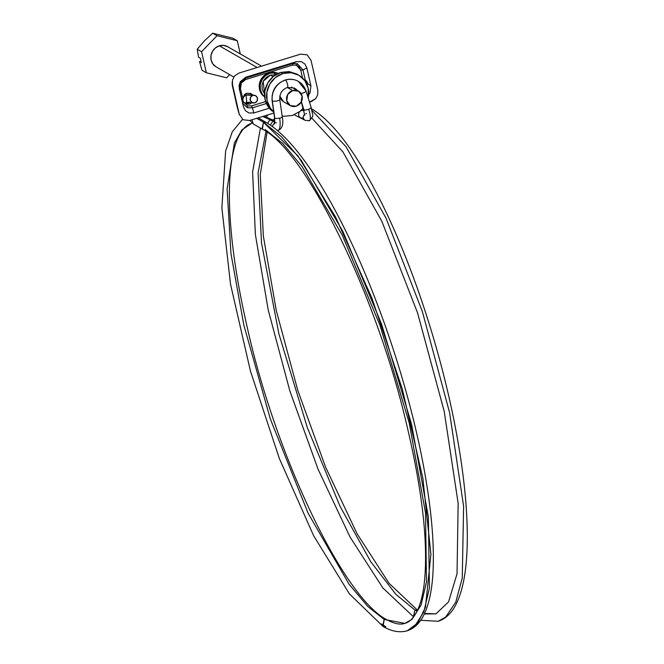 <?xml version="1.0" encoding="UTF-8"?>
<svg xmlns="http://www.w3.org/2000/svg" width="664" height="664" viewBox="0 0 664 664"><rect width="100%" height="100%" fill="white"/><g stroke="black" fill="none" stroke-linecap="round" stroke-linejoin="round"><path stroke-width="1" d="M301.074 93.516A3.876 1.096 -17.4 0 0 306.004 91.043A3.876 1.096 162.6 0 1 301.074 93.516M298.393 81.406A18.21 16.899 119.8 0 0 285.47 80.078A3.876 1.021 72.9 0 1 287.363 83.739A3.876 1.021 72.9 0 1 287.529 87.374A3.876 1.021 -107.1 0 0 287.363 83.739A3.876 1.021 -107.1 0 0 285.47 80.078A18.21 16.899 119.8 0 0 272.315 100.978A3.876 0.93 -8.2 0 0 276.423 101.044A3.876 0.93 -8.2 0 0 279.76 99.733A3.876 0.93 171.8 0 1 276.423 101.044A3.876 0.93 171.8 0 1 272.315 100.978A18.21 16.899 -60.2 0 1 285.47 80.078A18.21 16.899 -60.2 0 1 298.393 81.406A18.21 16.899 -60.2 0 1 305.78 90.702M297.032 90.271L294.567 88.138A10.466 9.711 -60.2 0 1 297.115 90.321A10.466 9.711 119.8 0 0 294.55 88.129L287.429 87.424C282.001 89.632 279.444 93.699 279.776 99.625L282.266 116.822C283.702 124.201 282.283 128.708 278.017 130.36L277.394 130.451M413.398 616.765L414.9 610.025L417.058 611.195L414.9 610.025L395.835 594.288L370.736 561.653L340.126 506.483L307.341 427.633L278.855 333.726L261.516 242.924L258.072 173.072L265.99 131.464L258.072 173.072L261.516 242.924L278.855 333.726L307.341 427.633L340.126 506.483L370.736 561.653L395.835 594.288L414.9 610.025L417.075 610.05M301.116 110.407L301.423 110.589A3.876 3.594 -60.2 0 1 304.079 110.813A3.876 3.594 119.8 0 0 299.929 117.32A3.876 3.594 -60.2 0 1 301.423 110.589L301.116 110.407M274.664 118.391L272.979 120.076L274.664 118.391M282.25 116.764A3.876 0.93 171.8 0 1 279.685 118.101A15.496 4.407 77.5 0 1 278.083 130.343A15.496 4.407 77.5 0 1 277.187 130.285M275.759 122.674A7.744 2.208 -102.5 0 0 276.382 122.782M309.441 120.699A15.496 3.76 -111.6 0 0 308.677 109.195A3.876 1.096 162.6 0 1 303.938 109.859L301.381 101.716L303.938 109.859A3.876 1.096 -17.4 0 0 308.677 109.195A15.496 3.76 68.4 0 1 309.441 120.699A15.496 3.76 68.4 0 1 308.121 120.508A3.876 3.594 -60.2 0 1 307.839 120.607M304.643 120.018A3.876 3.594 -60.2 0 1 304.759 114.108A3.876 3.594 119.8 0 0 304.784 120.126M270.713 120.018L262.803 116.457L270.713 120.018A3.876 3.594 119.8 0 0 267.899 123.471A3.876 3.594 -60.2 0 1 273.867 120.574A3.876 3.594 119.8 0 0 270.713 120.018L274.871 122.408L270.713 120.018M381.385 623.919L385.834 626.75L382.68 626.193L384.182 619.462L367.881 606.539L349.164 584.353L308.079 513.139L270.314 418.934L243.804 324.962L230.947 253.532L227.096 188.908L234.367 143.142L241.912 129.895L251.507 123.413L241.912 129.895L234.367 143.142L227.096 188.908L230.947 253.532L243.804 324.962L270.314 418.934L308.079 513.139L349.164 584.353L367.881 606.539L384.182 619.462L386.938 619.744C394.242 623.786 400.243 624.998 404.916 623.38L387.336 620.018M311.956 110.365L346.093 146.802L386 218.149L422.346 311.516L449.603 412.701L463.613 506.292L462.26 578.037L455.778 602.115L445.727 617.03L438.199 621.263L445.727 617.03L455.778 602.115L462.26 578.037L463.613 506.292L449.603 412.701L422.346 311.516L386 218.149L346.093 146.802L311.956 110.365M417.515 610.241L414.9 610.025L413.581 616.897L382.879 587.989L350.135 537.176L318.081 469.257L289.844 390.922L268.223 309.972L255.374 234.5L252.611 171.934L260.404 128.069M424.321 613.959L435.924 613.86L424.321 613.959M272.63 126.675A3.876 3.594 -60.2 0 1 274.821 123.006A3.876 3.594 119.8 0 0 272.63 126.675M278.083 130.343A15.496 4.407 -102.5 0 0 279.685 118.101A3.876 0.93 171.8 0 1 274.805 118.184L272.315 100.978L274.805 118.184A3.876 0.93 -8.2 0 0 279.685 118.101A3.876 0.93 -8.2 0 0 282.258 116.93M248.485 94.769L252.768 95.375A3.876 3.735 -84.9 0 1 255.391 102.588A3.876 3.735 -84.9 0 1 254.835 102.804A3.876 3.735 95.1 0 0 255.391 102.588L257.267 100.53L257.3 97.708L255.482 95.624L252.768 95.375L250.536 97.243L250.22 100.189L251.996 102.497L254.835 102.804A3.876 3.735 -84.9 0 1 250.071 99.235A3.876 3.735 -84.9 0 1 252.768 95.375L246.053 95.043L246.784 102.314M246.601 94.828L246.02 95.06M407.156 630.8L414.461 626.633L423.831 611.926L429.409 588.13L428.404 517.098L411.605 424.371L381.559 324.04L342.848 231.396L301.365 160.539L281.577 136.85L263.533 122.226L256.727 118.325L263.533 122.226L262.023 128.949M252.054 119.761L253.167 123.869M253.623 124.176L262.438 129.231L263.425 122.259L297.812 155.758L335.594 217.037L371.989 298.302L402.367 389.245L422.877 478.312L430.911 554.199L425.45 607.269L417.814 623.015L407.19 630.792C414.195 628.468 419.706 623.272 423.723 615.188C429.483 603.659 432.654 587.2 433.252 565.811C433.941 540.587 431.285 510.583 425.267 475.797C415.075 416.112 393.802 341.935 365.266 273.966C351.14 240.409 336.523 211.185 321.417 186.293C301.672 153.865 283.296 132.601 266.281 122.508L263.533 122.226M265.185 129.513L282.914 143.648L302.145 166.664L342.433 235.479L380.024 325.46L409.207 422.902L425.524 512.965L426.495 581.946L421.084 605.062L411.979 619.346L404.916 623.38L384.182 619.462L383.078 626.467L349.447 593.923L313.632 535.707L279.295 458.384L250.444 371.06L230.508 284.126L221.867 207.865L225.619 151.035L232.275 131.812L242.484 119.379M304.236 79.904L305.531 80.352L307.299 82.66L306.992 85.606M246.161 102.115L247.282 102.397M248.668 102.256L249.216 102.04M305.897 113.411A7.744 1.876 -111.6 0 0 306.56 113.511M311.101 107.261A3.876 1.096 162.6 0 1 308.677 109.195A3.876 1.096 -17.4 0 0 311.142 107.427M304.378 79.937A3.876 3.702 -87.2 0 1 307.224 85.067M438.157 621.28L420.694 620.292M436.007 613.835L448.532 601.933L457.039 573.787L458.16 503.353L444.199 411.34L417.565 312.902L381.883 221.411L342.989 151.973L311.947 118.25M303.083 117.877A3.876 3.594 -60.2 0 1 299.929 117.32M242.468 103.144L243.647 102.09L247.622 105.9L247.406 107.767L242.468 103.144L247.755 107.875M239.115 85.681L245.63 78.061L245.738 77.248L296.426 61.677L292.442 63.686L245.63 78.061L245.738 77.248L240.327 81.647L239.164 85.191L239.339 88.735L243.406 106.638L245.381 110.631L248.884 112.971L253.856 112.955L252.395 107.825L253.856 112.955L269.293 108.215L253.856 112.955L248.884 112.971L245.381 110.631L243.406 106.638L239.339 88.735L240.327 81.647L245.738 77.248L296.426 61.677L301.398 61.669L304.901 64.001L306.868 68.002L302.983 69.961L305.249 79.929L302.983 69.961L300.775 70.218L296.393 65.155L297.356 63.702L302.983 69.961L306.868 68.002L310.935 85.905L309.955 92.985L308.669 94.794M232.508 80.004L234.558 75.945L238.891 73.098L300.626 54.141L238.891 73.098L234.558 75.945L232.516 79.987L232.491 84.594L239.214 114.175L232.342 85.756L232.192 82.079M270.406 75.09L275.61 74.8L270.406 75.09L266.488 77.182L263.55 80.618L262.039 84.884L262.172 89.316L264.579 94.047L263.193 81.299L270.406 75.09L273.095 76.634L270.406 75.09M251.789 102.804L249.498 104.14L247.622 103.061L248.817 102.538L247.622 103.061L249.498 104.14L251.805 102.804M251.424 94.993L250.145 93.192M242.194 101.31L243.066 100.903L242.767 98.695C243.605 95.342 245.016 93.516 247.008 93.201L251.141 93.632L252.76 95.11L251.166 93.641L247.008 93.201L244.053 95.276L242.767 98.695L240.501 88.727L241.281 83.058L245.614 79.539L292.417 65.163L296.393 65.155L299.198 67.022L300.775 70.218L302.552 78.037L300.775 70.218L302.983 69.961L297.356 63.702L292.442 63.686L296.426 61.677L301.398 61.669L304.901 64.001L306.868 68.002L310.935 85.905L307.432 83.315L310.935 85.905L309.955 92.985L308.677 94.761M278.797 73.787L274.116 72.268L269.111 72.766L269.991 73.264L265.426 75.704L261.998 79.721L260.23 84.693L260.388 89.864L262.446 94.454L264.662 96.786A13.562 12.583 -60.2 0 1 260.404 83.78A13.562 12.583 -60.2 0 1 269.991 73.264L269.111 72.766A13.562 12.583 119.8 0 0 259.516 83.324A13.562 12.583 119.8 0 0 263.857 96.338M242.285 101.7L243.107 102.397L242.277 101.675M311.391 101.534L309.499 102.115L315.715 98.695L317.766 94.653L317.79 90.047L311.067 60.465L307.2 54.863L300.626 54.141L307.2 54.863L311.067 60.465L317.79 90.047L317.766 94.653L315.715 98.695L311.391 101.534M273.892 113.054L249.656 120.491L273.892 113.054M239.214 114.175L243.082 119.769L249.656 120.491L243.082 119.769L239.214 114.175L232.491 84.594L239.347 114.698L237.131 106.846A4.648 1.22 -12.8 0 1 237.131 106.804M252.337 107.842L247.406 107.767L247.622 105.9L251.606 105.883L265.642 101.575L251.606 105.883L247.622 105.9L243.647 102.09L246.195 104.09L249.498 104.14L245.365 103.709L243.647 102.09A5.81 5.395 119.8 0 1 243.066 100.903L241.937 100.164M278.141 73.438A13.562 12.583 119.8 0 0 269.111 72.766L264.546 75.206L261.126 79.215L259.35 84.187L259.508 89.366L261.574 93.956L265.218 97.259M252.395 107.825L266.397 103.526L252.395 107.825L251.606 105.883L252.395 107.825M232.134 82.502L232.342 85.756L232.168 82.253M241.505 99.5L242.767 98.695L240.501 88.727L239.239 89.532L240.501 88.727C239.862 84.245 241.563 81.182 245.614 79.539L292.417 65.163L296.393 65.155L297.356 63.702L292.442 63.686L292.417 65.163L292.442 63.686L245.63 78.061L245.614 79.539L245.63 78.061L240.219 82.477L239.123 85.598M243.514 107.07L243.406 106.638M278.008 73.488L274.996 72.766L269.991 73.264A13.562 12.583 -60.2 0 1 276.697 73.073M244.485 103.069L247.622 103.061M228.823 47.484A11.62 10.79 119.8 0 0 219.344 45.816L257.151 67.496L219.344 45.816A11.62 10.79 119.8 0 0 211.127 54.871A11.62 10.79 119.8 0 0 214.846 66.026M273.759 112.183L268.497 107.195L265.119 99.65L264.853 91.151L267.758 82.983L273.394 76.393L280.889 72.384L282.889 73.53A22.277 20.675 -60.2 0 1 301.049 76.733A22.277 20.675 -60.2 0 1 308.204 97.998L308.187 88.188L304.801 80.643L298.808 75.215L291.114 72.716L282.889 73.53L275.394 77.539L269.767 84.129L266.862 92.296L267.119 100.803L270.505 108.34L273.709 111.818A22.277 20.675 -60.2 0 1 267.21 90.511A22.277 20.675 -60.2 0 1 282.889 73.53L280.889 72.384A22.277 20.675 119.8 0 0 265.127 89.731A22.277 20.675 119.8 0 0 272.257 111.112M283.486 101.7L279.843 96.155A8.325 7.727 119.8 0 0 282.648 101.135M296.194 106.207A8.325 7.727 -60.2 0 1 289.404 105.012A8.325 7.727 -60.2 0 1 286.74 97.019A8.325 7.727 -60.2 0 1 292.633 90.528L287.296 87.474L292.633 90.528L287.719 94.495L286.732 100.729L290.243 105.576L296.194 106.207L301.099 102.239L302.087 96.006L298.584 91.159L292.633 90.528A8.325 7.727 -60.2 0 1 299.423 91.723A8.325 7.727 -60.2 0 1 302.087 99.716A8.325 7.727 -60.2 0 1 296.194 106.207M212.679 33.2L232.923 38.238L212.679 33.2L217.053 35.707L237.297 40.745L232.923 38.238L237.297 40.745L240.293 53.942L237.297 40.745L217.053 35.707L212.679 33.2L204.371 40.902L212.679 33.2M199.565 61.611L201.341 62.632L200.345 58.258L198.569 57.237L197.208 49.211L201.582 51.717L217.053 35.707L201.582 51.717L197.208 49.211L198.569 57.237L200.345 58.258L201.341 62.632L199.565 61.611L201.989 70.251L206.363 72.766L201.582 51.717L206.363 72.766L201.989 70.251L199.565 61.611L200.993 61.088L199.955 61.403M204.346 40.927L197.208 49.211M282.142 115.951L284.192 116.275L292.417 115.453L299.912 111.444L303.265 108.141M291.454 87.084L298.551 91.142M280.889 72.384L289.114 71.563L296.808 74.061M226.615 77.804L206.363 72.766L226.615 77.804L229.669 74.642L226.615 77.804M227.652 46.696L223.635 45.393L219.344 45.816L215.435 47.908L212.497 51.352L210.986 55.61L211.119 60.042L212.887 63.985L216.016 66.815M294.326 114.772L305.083 120.317L309.382 120.723C314.429 114.059 312.968 118.383 311.125 107.319L305.988 90.926L298.418 81.415C294.243 79.124 289.819 78.651 285.155 80.02C275.817 83.755 271.468 90.661 272.107 100.737L274.597 117.935L274.639 123.985M417.515 610.233L389.004 583.241L357.157 533.864L325.667 467.331L297.787 390.366L276.307 310.669L263.376 236.218L260.263 174.541L267.102 132.236M270.348 125.056L272.804 121.222M263.84 116.142L273.468 120.308L274.722 118.897M301.904 109.643L304.079 110.813M301.298 101.882L304.809 115.32M386.938 619.744C344.433 598.704 276.216 457.961 247.157 326.97C236.027 278.49 230.109 236.185 229.404 200.038C229.038 172.665 231.753 152.263 237.521 138.817C241.497 129.986 246.153 124.857 251.507 123.413L252.278 123.197M253.465 102.953L247.29 102.405M247.987 94.686L245.531 95.135L243.489 97.11L242.767 99.409M262.438 129.231C305.249 150.247 376.455 293.953 406.916 425.682C422.868 493.194 428.587 546.264 424.072 584.884C422.553 596.322 420.113 605.294 416.751 611.801C413.298 618.325 409.356 622.185 404.916 623.38M407.19 630.792C399.653 632.9 391.619 631.456 383.078 626.467M266.289 122.508L258.196 117.868M253.582 124.151L249.905 120.416M247.979 94.686L254.146 95.234M274.888 121.114L273.468 120.308M424.57 613.436L435.883 613.876M438.199 621.263C445.785 618.74 451.794 612.963 456.226 603.941C462.044 592.222 465.564 575.846 466.792 554.822C468.269 529.2 466.493 498.797 461.455 463.613C456.757 431.036 449.652 397.039 440.149 361.623C430.704 326.539 419.656 292.857 406.999 260.578C393.702 226.789 379.775 197.399 365.208 172.408C346.259 139.98 328.315 118.731 311.366 108.672M267.941 114.88L266.33 116.947M232.168 84.76L237.131 106.846M239.164 85.191L239.065 86.005M216.049 66.84L233.778 76.999M283.511 101.716L290.268 105.593M296.733 74.019L298.734 75.165M227.611 46.671L261.566 66.143M273.045 72.725L276.124 74.492"/></g></svg>
